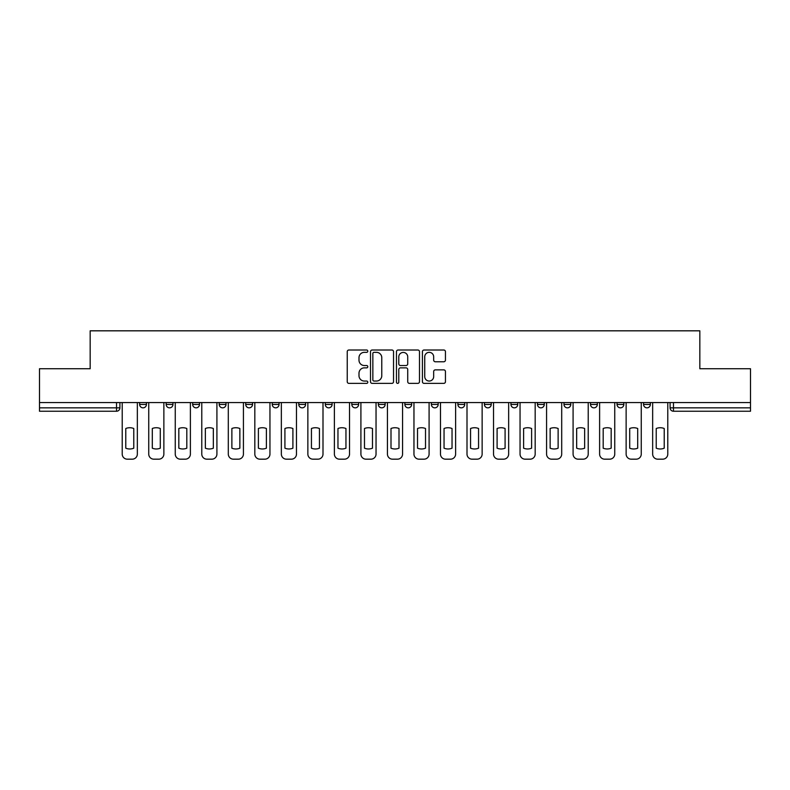 <?xml version="1.0" encoding="UTF-8"?>
<svg xmlns="http://www.w3.org/2000/svg" width="790" height="790" viewBox="0 0 790 790"><rect width="100%" height="100%" fill="white"/><g stroke="black" fill="none" stroke-linecap="round" stroke-linejoin="round"><path stroke-width="1.19" d="M367.794 351.175A1.165 1.165 0 0 0 366.629 350.01L348.904 350.01A1.669 1.669 0 0 0 347.235 351.668L347.235 381.708A1.669 1.669 0 0 0 348.904 383.377L366.629 383.377A1.165 1.165 0 0 0 367.794 382.212A1.165 1.165 0 0 0 366.629 381.047L364.338 381.047A5.342 5.342 0 0 1 358.996 375.704L358.996 373.206A5.342 5.342 0 0 1 364.338 367.863L366.629 367.863A1.165 1.165 0 0 0 367.794 366.688A1.165 1.165 0 0 0 366.629 365.523L364.338 365.523A5.342 5.342 0 0 1 358.996 360.181L358.996 357.682A5.342 5.342 0 0 1 364.338 352.34L366.629 352.34A1.165 1.165 0 0 0 367.794 351.175M431.38 402.564L431.38 404.441L438.183 404.441A3.397 3.397 0 0 1 434.786 407.838A3.397 3.397 0 0 1 431.38 404.441L431.38 402.564M351.817 402.564L351.817 404.441L358.621 404.441A3.397 3.397 0 0 1 355.214 407.838A3.397 3.397 0 0 1 351.817 404.441L351.817 402.564M298.768 402.564L298.768 404.441L305.572 404.441A3.397 3.397 0 0 1 302.175 407.838A3.397 3.397 0 0 1 298.768 404.441L298.768 402.564M272.254 402.564L272.254 404.441L279.048 404.441A3.397 3.397 0 0 1 275.651 407.838A3.397 3.397 0 0 1 272.254 404.441L272.254 402.564M219.205 402.564L219.205 404.441L226.009 404.441A3.397 3.397 0 0 1 222.602 407.838A3.397 3.397 0 0 1 219.205 404.441L219.205 402.564M443.773 361.771A1.669 1.669 0 0 0 445.442 360.102L445.442 351.668A1.669 1.669 0 0 0 443.773 350.01L424.082 350.01A1.669 1.669 0 0 0 422.413 351.668L422.413 381.708A1.669 1.669 0 0 0 424.082 383.377L443.773 383.377A1.669 1.669 0 0 0 445.442 381.708L445.442 371.537A1.669 1.669 0 0 0 443.773 369.868L435.339 369.868A1.669 1.669 0 0 0 433.671 371.537L433.671 376.583A4.463 4.463 0 0 1 429.207 381.047A4.463 4.463 0 0 1 424.744 376.583L424.744 356.803A4.463 4.463 0 0 1 429.207 352.34A4.463 4.463 0 0 1 433.671 356.803L433.671 360.102A1.669 1.669 0 0 0 435.339 361.771L443.773 361.771M39.5 402.564L39.5 368.733L90.169 368.733L90.169 330.822L699.831 330.822L699.831 368.733L750.5 368.733L750.5 402.564L39.5 402.564L39.5 407.838L119.912 407.838L119.912 402.564L119.912 407.838A3.397 3.397 0 0 1 116.515 411.235L39.5 411.235L39.5 407.838M393.538 351.668A1.669 1.669 0 0 0 391.87 350.01L372.179 350.01A1.669 1.669 0 0 0 370.51 351.668L370.51 381.708A1.669 1.669 0 0 0 372.179 383.377L391.87 383.377A1.669 1.669 0 0 0 393.538 381.708L393.538 351.668M398.13 350.01L417.821 350.01A1.669 1.669 0 0 1 419.49 351.668L419.49 381.708A1.669 1.669 0 0 1 417.821 383.377L409.398 383.377A1.669 1.669 0 0 1 407.729 381.708L407.729 369.532A1.669 1.669 0 0 0 406.06 367.863L400.461 367.863A1.669 1.669 0 0 0 398.792 369.532L398.792 382.212A1.165 1.165 0 0 1 397.627 383.377A1.165 1.165 0 0 1 396.462 382.212L396.462 351.668A1.669 1.669 0 0 1 398.13 350.01M670.088 402.564L670.088 407.838L750.5 407.838L750.5 411.235L673.485 411.235A3.397 3.397 0 0 1 670.088 407.838L670.088 402.564M750.5 402.564L750.5 407.838M643.564 402.564L643.564 404.441L650.358 404.441L650.358 402.564L650.358 404.441A3.397 3.397 0 0 1 646.961 407.838A3.397 3.397 0 0 1 643.564 404.441A3.397 3.397 0 0 0 646.961 407.838M623.843 404.441L623.843 402.564L623.843 404.441A3.397 3.397 0 0 1 620.436 407.838A3.397 3.397 0 0 1 617.039 404.441L623.843 404.441A3.397 3.397 0 0 1 620.436 407.838M617.039 402.564L617.039 404.441M597.319 402.564L597.319 404.441A3.397 3.397 0 0 1 593.912 407.838A3.397 3.397 0 0 1 590.515 404.441L597.319 404.441A3.397 3.397 0 0 1 593.912 407.838M590.515 402.564L590.515 404.441M570.795 402.564L570.795 404.441A3.397 3.397 0 0 1 567.398 407.838A3.397 3.397 0 0 1 563.991 404.441L570.795 404.441M563.991 402.564L563.991 404.441M544.27 402.564L544.27 404.441A3.397 3.397 0 0 1 540.874 407.838A3.397 3.397 0 0 1 537.476 404.441L544.27 404.441M537.476 402.564L537.476 404.441M517.746 402.564L517.746 404.441A3.397 3.397 0 0 1 514.349 407.838A3.397 3.397 0 0 1 510.952 404.441L517.746 404.441M510.952 402.564L510.952 404.441M491.232 402.564L491.232 404.441A3.397 3.397 0 0 1 487.825 407.838A3.397 3.397 0 0 1 484.428 404.441A3.397 3.397 0 0 0 487.825 407.838M484.428 402.564L484.428 404.441L491.232 404.441M464.708 402.564L464.708 404.441A3.397 3.397 0 0 1 461.301 407.838A3.397 3.397 0 0 1 457.904 404.441A3.397 3.397 0 0 0 461.301 407.838M457.904 402.564L457.904 404.441L464.708 404.441M438.183 402.564L438.183 404.441A3.397 3.397 0 0 1 434.786 407.838M411.659 402.564L411.659 404.441A3.397 3.397 0 0 1 408.262 407.838A3.397 3.397 0 0 1 404.865 404.441L411.659 404.441M404.865 402.564L404.865 404.441M385.135 402.564L385.135 404.441A3.397 3.397 0 0 1 381.738 407.838A3.397 3.397 0 0 1 378.341 404.441L385.135 404.441L385.135 402.564M378.341 402.564L378.341 404.441M358.621 402.564L358.621 404.441M332.096 402.564L332.096 404.441A3.397 3.397 0 0 1 328.699 407.838A3.397 3.397 0 0 1 325.292 404.441L332.096 404.441L332.096 402.564M325.292 402.564L325.292 404.441M305.572 402.564L305.572 404.441L305.572 402.564M279.048 404.441L279.048 402.564L279.048 404.441A3.397 3.397 0 0 1 275.651 407.838M252.524 402.564L252.524 404.441A3.397 3.397 0 0 1 249.127 407.838A3.397 3.397 0 0 1 245.73 404.441A3.397 3.397 0 0 0 249.127 407.838A3.397 3.397 0 0 0 252.524 404.441L252.524 402.564M245.73 402.564L245.73 404.441L252.524 404.441M226.009 402.564L226.009 404.441M199.485 402.564L199.485 404.441A3.397 3.397 0 0 1 196.088 407.838A3.397 3.397 0 0 1 192.681 404.441A3.397 3.397 0 0 0 196.088 407.838A3.397 3.397 0 0 0 199.485 404.441L192.681 404.441L192.681 402.564M166.157 402.564L166.157 404.441L172.961 404.441L172.961 402.564L172.961 404.441A3.397 3.397 0 0 1 169.564 407.838A3.397 3.397 0 0 1 166.157 404.441A3.397 3.397 0 0 0 169.564 407.838M139.642 402.564L139.642 404.441L146.436 404.441L146.436 402.564L146.436 404.441A3.397 3.397 0 0 1 143.039 407.838A3.397 3.397 0 0 1 139.642 404.441A3.397 3.397 0 0 0 143.039 407.838M116.515 402.564L116.515 411.235A3.397 3.397 0 0 0 119.912 407.838M374.016 352.34A1.165 1.165 0 0 0 372.85 353.505L372.85 379.872A1.165 1.165 0 0 0 374.016 381.047L376.435 381.047A5.342 5.342 0 0 0 381.777 375.704L381.777 357.682A5.342 5.342 0 0 0 376.435 352.34L374.016 352.34M407.729 356.892A4.463 4.463 0 0 0 403.265 352.429A4.463 4.463 0 0 0 398.792 356.892L398.792 363.854A1.669 1.669 0 0 0 400.461 365.523L406.06 365.523A1.669 1.669 0 0 0 407.729 363.854L407.729 356.892M125.778 428.506L125.778 448.197A10.626 10.626 0 0 0 133.777 448.197L133.777 428.506A10.626 10.626 0 0 0 125.778 428.506M122.213 402.564L122.213 454.082A5.096 5.096 0 0 0 127.308 459.178L132.246 459.178A5.096 5.096 0 0 0 137.342 454.082L137.342 402.564M152.302 428.506L152.302 448.197A10.626 10.626 0 0 0 160.291 448.197L160.291 428.506A10.626 10.626 0 0 0 152.302 428.506M148.737 402.564L148.737 454.082A5.096 5.096 0 0 0 153.833 459.178L158.76 459.178A5.096 5.096 0 0 0 163.866 454.082L163.866 402.564M178.826 428.506L178.826 448.197A10.626 10.626 0 0 0 186.815 448.197L186.815 428.506A10.626 10.626 0 0 0 178.826 428.506M175.252 402.564L175.252 454.082A5.096 5.096 0 0 0 180.357 459.178L185.285 459.178A5.096 5.096 0 0 0 190.39 454.082L190.39 402.564M205.351 428.506L205.351 448.197A10.626 10.626 0 0 0 213.34 448.197L213.34 428.506A10.626 10.626 0 0 0 205.351 428.506M201.776 402.564L201.776 454.082A5.096 5.096 0 0 0 206.881 459.178L211.809 459.178A5.096 5.096 0 0 0 216.914 454.082L216.914 402.564M231.875 428.506L231.875 448.197A10.626 10.626 0 0 0 239.864 448.197L239.864 428.506A10.626 10.626 0 0 0 231.875 428.506M228.3 402.564L228.3 454.082A5.096 5.096 0 0 0 233.406 459.178L238.333 459.178A5.096 5.096 0 0 0 243.429 454.082L243.429 402.564M258.389 428.506L258.389 448.197A10.626 10.626 0 0 0 266.388 448.197L266.388 428.506A10.626 10.626 0 0 0 258.389 428.506M254.824 402.564L254.824 454.082A5.096 5.096 0 0 0 259.92 459.178L264.857 459.178A5.096 5.096 0 0 0 269.953 454.082L269.953 402.564M284.913 428.506L284.913 448.197A10.626 10.626 0 0 0 292.902 448.197L292.902 428.506A10.626 10.626 0 0 0 284.913 428.506M281.349 402.564L281.349 454.082A5.096 5.096 0 0 0 286.444 459.178L291.372 459.178A5.096 5.096 0 0 0 296.477 454.082L296.477 402.564M311.438 428.506L311.438 448.197A10.626 10.626 0 0 0 319.427 448.197L319.427 428.506A10.626 10.626 0 0 0 311.438 428.506M307.863 402.564L307.863 454.082A5.096 5.096 0 0 0 312.968 459.178L317.896 459.178A5.096 5.096 0 0 0 323.001 454.082L323.001 402.564M337.962 428.506L337.962 448.197A10.626 10.626 0 0 0 345.951 448.197L345.951 428.506A10.626 10.626 0 0 0 337.962 428.506M334.387 402.564L334.387 454.082A5.096 5.096 0 0 0 339.493 459.178L344.42 459.178A5.096 5.096 0 0 0 349.526 454.082L349.526 402.564M364.486 428.506L364.486 448.197A10.626 10.626 0 0 0 372.475 448.197L372.475 428.506A10.626 10.626 0 0 0 364.486 428.506M360.912 402.564L360.912 454.082A5.096 5.096 0 0 0 366.017 459.178L370.945 459.178A5.096 5.096 0 0 0 376.04 454.082L376.04 402.564M391.001 428.506L391.001 448.197A10.626 10.626 0 0 0 398.999 448.197L398.999 428.506A10.626 10.626 0 0 0 391.001 428.506M387.436 402.564L387.436 454.082A5.096 5.096 0 0 0 392.531 459.178L397.469 459.178A5.096 5.096 0 0 0 402.564 454.082L402.564 402.564M417.525 428.506L417.525 448.197A10.626 10.626 0 0 0 425.514 448.197L425.514 428.506A10.626 10.626 0 0 0 417.525 428.506M413.96 402.564L413.96 454.082A5.096 5.096 0 0 0 419.056 459.178L423.983 459.178A5.096 5.096 0 0 0 429.089 454.082L429.089 402.564M444.049 428.506L444.049 448.197A10.626 10.626 0 0 0 452.038 448.197L452.038 428.506A10.626 10.626 0 0 0 444.049 428.506M440.474 402.564L440.474 454.082A5.096 5.096 0 0 0 445.58 459.178L450.507 459.178A5.096 5.096 0 0 0 455.613 454.082L455.613 402.564M470.573 428.506L470.573 448.197A10.626 10.626 0 0 0 478.562 448.197L478.562 428.506A10.626 10.626 0 0 0 470.573 428.506M466.999 402.564L466.999 454.082A5.096 5.096 0 0 0 472.104 459.178L477.032 459.178A5.096 5.096 0 0 0 482.137 454.082L482.137 402.564M497.098 428.506L497.098 448.197A10.626 10.626 0 0 0 505.087 448.197L505.087 428.506A10.626 10.626 0 0 0 497.098 428.506M493.523 402.564L493.523 454.082A5.096 5.096 0 0 0 498.628 459.178L503.556 459.178A5.096 5.096 0 0 0 508.651 454.082L508.651 402.564M523.612 428.506L523.612 448.197A10.626 10.626 0 0 0 531.611 448.197L531.611 428.506A10.626 10.626 0 0 0 523.612 428.506M520.047 402.564L520.047 454.082A5.096 5.096 0 0 0 525.143 459.178L530.08 459.178A5.096 5.096 0 0 0 535.176 454.082L535.176 402.564M550.136 428.506L550.136 448.197A10.626 10.626 0 0 0 558.125 448.197L558.125 428.506A10.626 10.626 0 0 0 550.136 428.506M546.571 402.564L546.571 454.082A5.096 5.096 0 0 0 551.667 459.178L556.595 459.178A5.096 5.096 0 0 0 561.7 454.082L561.7 402.564M576.661 428.506L576.661 448.197A10.626 10.626 0 0 0 584.649 448.197L584.649 428.506A10.626 10.626 0 0 0 576.661 428.506M573.086 402.564L573.086 454.082A5.096 5.096 0 0 0 578.191 459.178L583.119 459.178A5.096 5.096 0 0 0 588.224 454.082L588.224 402.564M603.185 428.506L603.185 448.197A10.626 10.626 0 0 0 611.174 448.197L611.174 428.506A10.626 10.626 0 0 0 603.185 428.506M599.61 402.564L599.61 454.082A5.096 5.096 0 0 0 604.715 459.178L609.643 459.178A5.096 5.096 0 0 0 614.748 454.082L614.748 402.564M629.709 428.506L629.709 448.197A10.626 10.626 0 0 0 637.698 448.197L637.698 428.506A10.626 10.626 0 0 0 629.709 428.506M626.134 402.564L626.134 454.082A5.096 5.096 0 0 0 631.24 459.178L636.167 459.178A5.096 5.096 0 0 0 641.263 454.082L641.263 402.564M656.223 428.506L656.223 448.197A10.626 10.626 0 0 0 664.222 448.197L664.222 428.506A10.626 10.626 0 0 0 656.223 428.506M652.659 402.564L652.659 454.082A5.096 5.096 0 0 0 657.754 459.178L662.692 459.178A5.096 5.096 0 0 0 667.787 454.082L667.787 402.564M673.485 402.564L673.485 411.235"/></g></svg>
